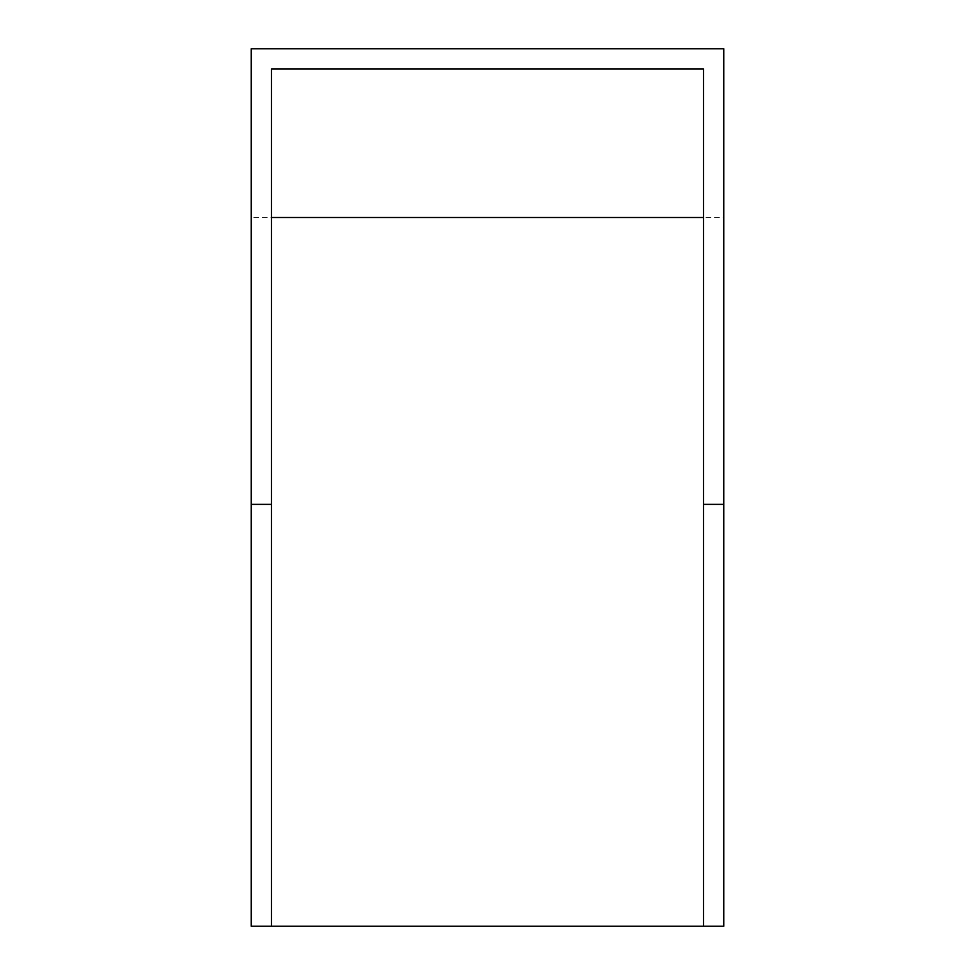 <?xml version="1.0" encoding="UTF-8"?>
<svg xmlns="http://www.w3.org/2000/svg" width="975" height="975" viewBox="0 0 975 975"><rect width="100%" height="100%" fill="white"/><g stroke="black" fill="none" stroke-linecap="round" stroke-linejoin="round"><path stroke-width="0.73" stroke-dasharray="4.88 3.66" d="M723.755 217.498L723.755 926.25L251.245 926.25L251.245 48.75L723.755 48.75L723.755 217.498L251.245 217.498M271.501 504.38L251.245 504.38M723.755 504.38L703.499 504.38M271.501 926.25L271.501 69.006L703.499 69.006L703.499 926.25"/><path stroke-width="1.46" d="M271.501 926.25L251.245 926.25L251.245 48.75L723.755 48.75L723.755 504.38L703.499 504.38L703.499 926.25L271.501 926.25L271.501 504.38L251.245 504.38M723.755 504.38L723.755 926.25L703.499 926.25M703.499 504.38L703.499 69.006L271.501 69.006L271.501 504.38M703.499 217.498L271.501 217.498"/></g></svg>
